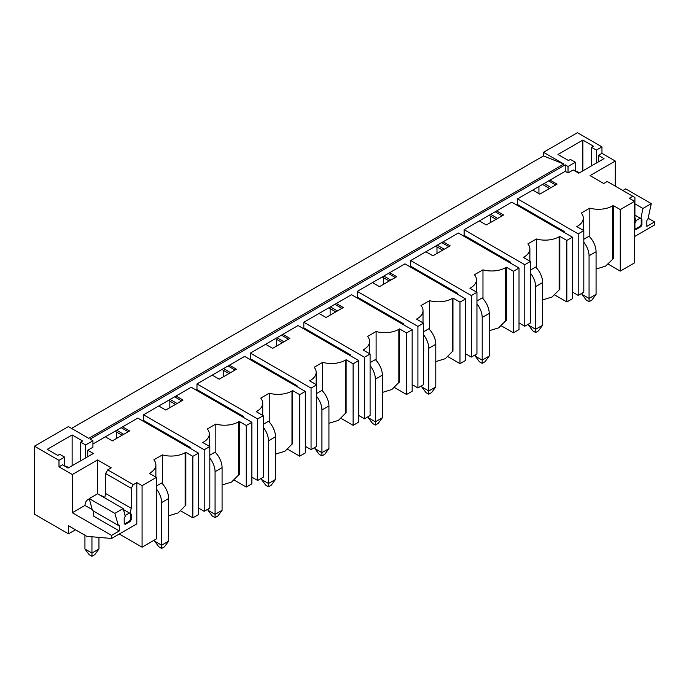 <?xml version="1.0" encoding="UTF-8"?>
<svg xmlns="http://www.w3.org/2000/svg" width="689" height="689" viewBox="0 0 689 689"><rect width="100%" height="100%" fill="white"/><g stroke="black" fill="none" stroke-linecap="round" stroke-linejoin="round"><path stroke-width="1.03" d="M119.292 525.69A1.49 0.861 120 0 0 118.982 525.009A1.49 0.861 120 0 0 118.241 525.087L119.292 525.69L119.292 530.952L111.575 535.405L72.311 512.737L72.311 474.523L58.987 466.832L58.987 460.355L34.45 446.188L34.45 514.192L68.487 533.846L75.497 529.798M34.45 446.188L68.383 426.594L88.717 438.333L563.817 164.034L543.483 155.938L71.544 428.412M563.817 164.034L543.483 152.295L543.483 155.938M543.483 152.295L577.425 132.701L601.962 146.869L596.355 150.107L596.355 163.069M383.558 277.745L383.558 284.307M330.126 308.594L330.126 315.149M276.702 339.436L276.702 345.999M223.27 370.286L223.27 376.84M169.838 401.136L169.838 407.69M116.415 438.54L116.415 431.977M436.981 246.903L436.981 253.457M490.413 216.053L490.413 222.616M538.927 186.504L538.927 193.626M58.987 460.355L64.602 457.117L64.602 466.022M58.987 466.832L62.492 464.808L68.108 468.046L93.351 453.474L87.736 450.236L92.929 447.239L92.929 440.762L85.634 444.973L80.725 442.14L82.654 441.029L72.138 434.957L47.248 449.323L57.764 455.395L59.693 454.284L64.602 457.117M92.929 440.762L90.121 439.143L565.221 164.843L568.029 166.462L575.324 162.251L570.414 159.417L568.485 160.537L557.969 154.465L582.86 140.091L593.375 146.163L591.446 147.274L596.355 150.107M180.828 510.945L192.842 517.878L198.449 514.64L198.449 453.112L137.8 418.094L92.929 444M234.26 480.095L246.266 487.037L251.881 483.799L251.881 422.262L191.232 387.244L143.553 414.778L143.553 420.445L142.709 420.927M287.683 449.254L299.698 456.187L305.305 452.949L305.305 391.412L244.655 356.402L196.976 383.928L196.976 389.595L196.132 390.077M341.115 418.404L353.121 425.337L358.736 422.099L358.736 360.571L298.087 325.553L250.408 353.078L250.408 358.745L249.564 359.236M394.539 387.562L406.553 394.496L412.16 391.257L412.16 329.721L351.511 294.711L303.832 322.237L303.832 327.904L302.988 328.386M447.971 356.713L459.976 363.646L465.592 360.407L465.592 298.88L404.943 263.861L357.264 291.387L357.264 297.054L356.42 297.545M501.394 325.863L513.408 332.804L519.015 329.566L519.015 268.03L458.366 233.02L410.687 260.545L410.687 266.212L409.852 266.695M554.826 295.021L566.832 301.954L572.447 298.716L572.447 237.188L511.798 202.17L464.119 229.695L464.119 235.362L463.275 235.853M596.071 269.046L605.536 266.152L613.253 258.694L613.253 205.529L620.264 209.577L634.569 201.317L629.307 198.286L632.812 196.262L607.224 181.483L603.719 183.507L590.042 175.617L615.286 161.037L601.962 153.346L598.457 155.369L604.064 158.608L578.829 173.189L573.214 169.95L568.029 172.939L565.221 171.32L517.542 198.854L517.542 204.521L516.707 205.003M565.221 171.32L565.221 164.843M517.542 198.854L578.192 233.864L583.807 230.626L576.796 226.578L577.494 226.173A19.835 11.446 0 0 0 583.299 218.077A19.835 11.446 0 0 0 581.292 213.056L589.827 208.13A19.835 11.446 0 0 0 612.547 205.933L613.253 205.529M550.011 180.105L557.022 184.152L539.771 194.117L532.761 190.069M524.062 257.832L524.062 257.023L523.364 257.428L530.375 261.476L524.768 264.714L464.119 229.695M524.062 257.023A19.835 11.446 0 0 0 529.875 248.927A19.835 11.446 0 0 0 527.86 243.897L536.395 238.971A19.835 11.446 0 0 0 559.124 236.783L559.124 289.948L552.113 296.993L542.648 299.896M559.124 289.948L559.821 289.544L559.821 236.379L559.124 236.783M559.821 236.379L566.832 240.427L572.447 237.188M496.58 210.955L503.59 215.002L486.339 224.958L479.329 220.911M470.639 288.674L470.639 287.864L469.932 288.269L476.952 292.317L471.336 295.555L410.687 260.545M470.639 287.864A19.835 11.446 0 0 0 476.444 279.768A19.835 11.446 0 0 0 474.437 274.747L482.972 269.821A19.835 11.446 0 0 0 505.692 267.625L505.692 320.79L498.681 327.843L489.216 330.737M505.692 320.79L506.398 320.385L506.398 267.22L505.692 267.625M506.398 267.22L513.408 271.268L519.015 268.03M443.156 241.796L450.167 245.844L432.916 255.808L425.905 251.761M357.264 291.387L417.913 326.405L423.52 323.167L416.509 319.119L417.207 318.714A19.835 11.446 0 0 0 423.02 310.618A19.835 11.446 0 0 0 421.005 305.589L429.54 300.662A19.835 11.446 0 0 0 452.268 298.475L452.268 351.64L445.258 358.685L435.792 361.587M452.268 351.64L452.966 351.235L452.966 298.07L452.268 298.475M452.966 298.07L459.976 302.118L465.592 298.88M389.724 272.646L396.735 276.694L379.484 286.65L372.473 282.602M363.783 350.365L363.783 349.556L363.077 349.96L370.096 354.008L364.481 357.255L303.832 322.237M363.783 349.556A19.835 11.446 0 0 0 369.588 341.46A19.835 11.446 0 0 0 367.582 336.439L376.108 331.512A19.835 11.446 0 0 0 398.836 329.316L398.836 382.49L391.826 389.535L382.361 392.437M398.836 382.49L399.542 382.085L399.542 328.911L398.836 329.316M399.542 328.911L406.553 332.959L412.16 329.721M336.292 303.496L343.311 307.544L326.061 317.5L319.05 313.452M310.351 381.215L310.351 380.406L309.654 380.81L316.664 384.858L311.058 388.096L250.408 353.078M310.351 380.406A19.835 11.446 0 0 0 316.165 372.31A19.835 11.446 0 0 0 314.15 367.28L322.685 362.354A19.835 11.446 0 0 0 345.413 360.166L345.413 413.331L338.402 420.385L328.937 423.279M345.413 413.331L346.111 412.926L346.111 359.761L345.413 360.166M346.111 359.761L353.121 363.809L358.736 360.571M282.869 334.337L289.88 338.385L272.629 348.341L265.618 344.293M256.928 412.065L256.928 411.255L256.222 411.66L263.232 415.708L257.626 418.946L196.976 383.928M256.928 411.255A19.835 11.446 0 0 0 262.733 403.16A19.835 11.446 0 0 0 260.726 398.13L269.253 393.204A19.835 11.446 0 0 0 291.981 391.007L291.981 444.181L284.97 451.226L275.505 454.129M291.981 444.181L292.687 443.776L292.687 390.603L291.981 391.007M292.687 390.603L299.698 394.659L305.305 391.412M229.437 365.187L236.456 369.235L219.205 379.191L212.195 375.143M143.553 414.778L204.202 449.788L209.809 446.55L202.799 442.502L203.496 442.097A19.835 11.446 0 0 0 209.31 434.001A19.835 11.446 0 0 0 207.294 428.98L215.829 424.054A19.835 11.446 0 0 0 238.558 421.857L238.558 475.022L231.547 482.076L222.082 484.97M238.558 475.022L239.255 474.618L239.255 421.453L238.558 421.857M239.255 421.453L246.266 425.501L251.881 422.262M176.014 396.029L183.024 400.076L165.773 410.041L158.763 405.993M198.449 453.112L192.842 456.351L185.832 452.303L185.126 452.707L185.126 505.872L178.115 512.917L168.65 515.82M122.582 426.879L129.592 430.926L112.35 440.882L105.339 436.835M72.311 474.523L97.554 459.951L111.23 467.848L107.717 469.872L133.313 484.643L136.818 482.619L136.818 523.907L111.575 538.479L86.788 536.318L68.487 525.75L68.487 533.846M119.292 534.027L142.08 547.187L142.08 485.659L136.818 482.619M142.08 485.659L156.377 477.399L149.367 473.352L150.073 472.947A19.835 11.446 0 0 0 155.878 464.851A19.835 11.446 0 0 0 153.862 459.821L162.397 454.895A19.835 11.446 0 0 0 185.126 452.707M634.569 201.317L634.569 262.853L620.264 271.113L620.264 209.577M583.807 230.626L583.807 292.162L578.192 295.4L578.192 233.864M566.832 301.954L566.832 240.427M530.375 261.476L530.375 323.003L524.768 326.241L524.768 264.714M513.408 332.804L513.408 271.268M476.952 292.317L476.952 353.853L471.336 357.091L471.336 295.555M459.976 363.646L459.976 302.118M423.52 323.167L423.52 384.695L417.913 387.933L417.913 326.405M406.553 394.496L406.553 332.959M370.096 354.008L370.096 415.545L364.481 418.783L364.481 357.255M353.121 425.337L353.121 363.809M316.664 384.858L316.664 446.394L311.058 449.633L311.058 388.096M299.698 456.187L299.698 394.659M263.232 415.708L263.232 477.236L257.626 480.474L257.626 418.946M246.266 487.037L246.266 425.501M209.809 446.55L209.809 508.086L204.202 511.324L204.202 449.788M192.842 517.878L192.842 456.351M142.08 547.187L156.377 538.927L156.377 477.399M608.249 264.171L620.264 271.113M572.447 292.076L578.192 295.4M519.015 322.926L524.768 326.241M465.592 353.767L471.336 357.091M412.16 384.617L417.913 387.933M358.736 415.467L364.481 418.783M305.305 446.308L311.058 449.633M251.881 477.158L257.626 480.474M198.449 508L204.202 511.324M143.553 420.445L190.173 447.359L189.337 447.85M190.173 447.359L190.173 448.332M196.976 389.595L243.605 416.518L242.761 417M243.605 416.518L243.605 417.482M250.408 358.745L297.028 385.668L296.192 386.15M297.028 385.668L297.028 386.641M303.832 327.904L350.46 354.818L349.616 355.309M350.46 354.818L350.46 355.791M357.264 297.054L403.892 323.976L403.048 324.459M403.892 323.976L403.892 324.95M410.687 266.212L457.315 293.126L456.471 293.617M457.315 293.126L457.315 294.1M464.119 235.362L510.747 262.285L509.903 262.767M510.747 262.285L510.747 263.258M517.542 204.521L564.17 231.435L563.326 231.926M564.17 231.435L564.17 232.408M121.186 427.688L128.197 431.736M116.699 430.281L123.71 434.328M115.08 431.211L122.091 435.259M185.832 452.303L185.832 505.468L185.126 505.872M162.397 454.895L162.397 483.781M156.377 486.029L161.639 482.989A14.874 8.587 60 0 1 168.65 498.491L168.65 541.158L161.639 545.206L161.639 502.539L168.65 498.491M174.61 396.838L181.62 400.886M170.123 399.431L177.133 403.478M168.512 400.361L175.523 404.409M215.829 424.054L215.829 452.931M209.809 455.179L215.071 452.148A14.874 8.587 60 0 1 222.082 467.642L222.082 510.308L215.071 514.356L215.071 471.689L222.082 467.642M228.042 365.997L235.052 370.045M223.555 368.589L230.565 372.637M221.936 369.519L228.946 373.567M269.253 393.204L269.253 422.09M263.232 424.338L268.495 421.298A14.874 8.587 60 0 1 275.505 436.8L275.505 479.466L268.495 483.514L268.495 440.848L275.505 436.8M281.465 335.147L288.476 339.195M276.978 337.739L283.989 341.787M275.367 338.669L282.378 342.717M322.685 362.354L322.685 391.24M316.664 393.488L321.927 390.448A14.874 8.587 60 0 1 328.937 405.95L328.937 448.617L321.927 452.664L321.927 409.998L328.937 405.95M334.897 304.305L341.908 308.353M330.41 306.889L337.421 310.937M328.791 307.828L335.801 311.876M376.108 331.512L376.108 360.399M370.096 362.638L375.35 359.606A14.874 8.587 60 0 1 382.361 375.1L382.361 417.767L375.35 421.823L375.35 379.148L382.361 375.1M388.32 273.455L395.331 277.503M383.833 276.048L390.844 280.096M382.223 276.978L389.233 281.026M429.54 300.662L429.54 329.549M423.52 331.797L428.782 328.756A14.874 8.587 60 0 1 435.792 344.259L435.792 386.925L428.782 390.973L428.782 348.307L435.792 344.259M441.752 242.606L448.763 246.653M437.265 245.198L444.276 249.246M435.646 246.128L442.665 250.176M482.972 269.821L482.972 298.699M476.952 300.947L482.205 297.915A14.874 8.587 60 0 1 489.216 313.409L489.216 356.075L482.205 360.123L482.205 317.457L489.216 313.409M495.176 211.764L502.186 215.812M490.689 214.357L497.699 218.404M489.078 215.287L496.089 219.335M536.395 238.971L536.395 267.857M530.375 270.105L535.637 267.065A14.874 8.587 60 0 1 542.648 282.568L542.648 325.234L535.637 329.282L535.637 286.615L542.648 282.568M548.608 180.914L555.618 184.962M544.121 183.507L551.131 187.554M542.501 184.437L549.521 188.485M589.827 208.13L589.827 237.007M583.807 239.255L589.061 236.224A14.874 8.587 60 0 1 596.071 251.718L596.071 294.384L589.061 298.432L589.061 255.765L596.071 251.718M568.029 172.939L568.029 166.462M598.457 155.369L598.457 161.855M634.569 236.534L654.55 225.002L654.55 221.927L646.833 226.38L646.833 221.117A1.49 0.861 120 0 1 647.893 219.291L651.294 203.643L642.94 208.466L640.873 218.568L641.933 219.171L641.933 224.838L640.873 226.664L635.973 229.497L634.913 228.886L634.913 223.219L635.973 221.402L634.913 217.474L634.913 197.476L632.812 196.262M575.324 162.251L575.324 171.165M582.86 140.091L582.86 170.855M591.446 147.274L591.446 165.903M601.962 153.346L601.962 146.869M648.289 218.31L654.55 221.927M615.286 186.142L615.286 161.037M622.856 190.508L625.698 188.872L651.294 203.643M634.913 203.832L642.94 208.466M634.913 215.123L640.873 218.568M641.933 224.838L641.226 224.433L641.226 218.766L641.933 219.171M641.226 224.433L640.176 226.259L640.873 226.664M575.367 171.191A14.874 8.587 -60 0 1 577.847 171.88A14.874 8.587 -60 0 1 579.173 172.982M97.554 493.789L97.554 459.951M85.634 444.973L85.634 457.927M80.725 442.14L80.725 460.76M72.138 434.957L72.138 465.721M87.736 450.236L87.736 456.712M133.313 484.643L131.211 488.286L131.211 508.284L130.161 513.426L131.211 514.037L131.211 519.704L130.161 521.521L125.252 524.355L124.201 523.752L124.201 518.085L125.252 516.259L123.185 508.551L114.839 513.365L118.241 525.087M111.575 535.405L111.575 538.479M107.717 469.872L105.615 473.515L105.615 493.513L104.719 497.889M119.292 530.952L93.695 516.182L93.695 511.178M123.185 508.551L97.588 493.772L89.243 498.595L92.421 510.437L118.008 525.216M89.243 498.595L114.839 513.365M131.211 519.704L130.505 519.299L129.454 521.117L130.161 521.521M130.505 519.299L130.505 513.632L131.211 514.037M123.452 509.559L130.161 513.426M105.615 493.513L131.211 508.284M105.615 473.515L131.211 488.286M72.311 512.737L84.962 505.433M89.355 499A14.874 8.587 60 0 0 88.011 499.534A14.874 8.587 60 0 0 84.962 505.468L92.162 509.472M64.654 466.048A14.874 8.587 -60 0 1 67.126 466.746A14.874 8.587 -60 0 1 68.452 467.848M583.807 242.209A14.874 8.587 60 0 1 589.061 255.765M596.071 294.384L591.868 300.051L589.061 301.67L589.061 298.432L582.05 294.384L582.05 293.169M582.05 294.384L586.261 300.051L589.061 301.67M530.375 273.059A14.874 8.587 60 0 1 535.637 286.615M542.648 325.234L538.436 330.901L535.637 332.52L535.637 329.282L528.627 325.234L528.627 324.019M528.627 325.234L532.83 330.901L535.637 332.52M476.952 303.909A14.874 8.587 60 0 1 482.205 317.457M489.216 356.075L485.013 361.742L482.205 363.361L482.205 360.123L475.195 356.075L475.195 354.861M475.195 356.075L479.406 361.742L482.205 363.361M423.52 334.751A14.874 8.587 60 0 1 428.782 348.307M435.792 386.925L431.581 392.592L428.782 394.211L428.782 390.973L421.771 386.925L421.771 385.711M421.771 386.925L425.974 392.592L428.782 394.211M370.096 365.601A14.874 8.587 60 0 1 375.35 379.148M382.361 417.767L378.158 423.442L375.35 425.061L375.35 421.823L368.339 417.767L368.339 416.552M368.339 417.767L372.542 423.442L375.35 425.061M316.664 396.442A14.874 8.587 60 0 1 321.927 409.998M328.937 448.617L324.726 454.284L321.927 455.903L321.927 452.664L314.907 448.617L314.907 447.402M314.907 448.617L319.119 454.284L321.927 455.903M263.232 427.292A14.874 8.587 60 0 1 268.495 440.848M275.505 479.466L271.302 485.134L268.495 486.753L268.495 483.514L261.484 479.466L261.484 478.252M261.484 479.466L265.687 485.134L268.495 486.753M209.809 458.133A14.874 8.587 60 0 1 215.071 471.689M222.082 510.308L217.87 515.975L215.071 517.594L215.071 514.356L208.052 510.308L208.052 509.093M208.052 510.308L212.264 515.975L215.071 517.594M156.377 488.983A14.874 8.587 60 0 1 161.639 502.539M168.65 541.158L164.447 546.825L161.639 548.444L161.639 545.206L154.629 541.158L154.629 539.943M154.629 541.158L158.832 546.825L161.639 548.444M635.267 229.093L640.176 226.259M640.176 218.163L635.783 220.695M124.545 523.95L129.454 521.117M99.914 495.115A14.874 8.587 60 0 1 102.463 496.218L104.788 497.561M129.454 513.021L125.062 515.561M98.958 537.377L98.958 549.012L94.746 554.679L91.947 556.299L89.139 554.679L84.936 549.012L91.947 553.06L98.958 549.012M91.947 536.765L91.947 556.299M84.936 535.241L84.936 549.012M150.073 473.756L150.073 472.947M203.496 442.906L203.496 442.097M417.207 319.524L417.207 318.714M612.547 259.098L612.547 205.933M577.494 226.173L577.494 226.982M155.878 464.851L155.878 477.107M209.31 434.001L209.31 446.265M262.733 403.16L262.733 415.415M316.165 372.31L316.165 384.565M369.588 341.46L369.588 353.724M423.02 310.618L423.02 322.874M476.444 279.768L476.444 292.033M529.875 248.927L529.875 261.183M583.299 218.077L583.299 230.341M88.011 499.534L89.294 498.793"/></g></svg>
